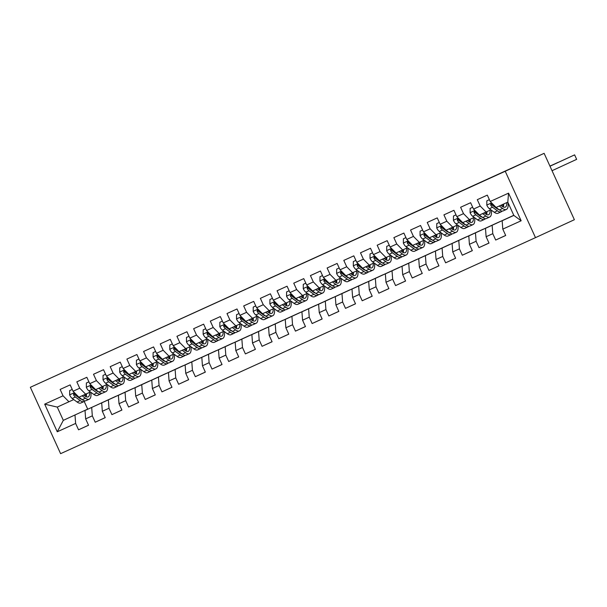 <?xml version="1.0" encoding="UTF-8"?>
<svg xmlns="http://www.w3.org/2000/svg" width="607" height="607" viewBox="0 0 607 607"><rect width="100%" height="100%" fill="white"/><g stroke="black" fill="none" stroke-linecap="round" stroke-linejoin="round"><path stroke-width="0.91" d="M30.35 387.289L544.122 153.336L574.374 219.711L535.488 237.641L60.601 453.664L30.35 387.289L505.236 171.265L535.488 237.641M84.221 401.47L87.704 409.11L63.318 420.355L57.278 431.782L75.632 423.436L78.538 429.802L88.546 425.249L85.648 418.883L92.317 415.848L95.223 422.214L105.231 417.662L102.333 411.288L109.002 408.253L111.908 414.627L121.916 410.066L119.018 403.701L125.695 400.666L128.593 407.031L138.608 402.479L135.702 396.113L142.379 393.078L145.278 399.444L155.293 394.891L152.387 388.518L159.064 385.483L161.963 391.856L171.978 387.296L169.072 380.93L175.749 377.895L178.655 384.261L188.663 379.709L185.757 373.343L192.434 370.3L195.34 376.674L205.348 372.121L202.45 365.748L209.119 362.713L212.025 369.079L222.033 364.526L219.135 358.16L225.804 355.125L228.71 361.491L238.718 356.939L235.82 350.565L242.497 347.53L245.395 353.904L255.41 349.344L252.504 342.978L259.181 339.943L262.08 346.309L272.095 341.756L269.189 335.39L275.866 332.348L278.765 338.721L288.78 334.169L285.874 327.795L292.551 324.76L295.457 331.134L305.465 326.574L302.567 320.208L309.236 317.173L312.142 323.539L322.15 318.986L319.252 312.62L325.921 309.578L328.827 315.951L338.835 311.399L335.937 305.025L342.614 301.99L345.512 308.356L355.527 303.803L352.621 297.438L359.298 294.403L362.197 300.769L372.212 296.216L369.306 289.843L375.983 286.808L378.882 293.181L388.897 288.621L385.991 282.255L392.668 279.22L395.574 285.586L405.582 281.033L402.684 274.668L409.353 271.625L412.259 277.998L422.267 273.446L419.369 267.072L426.038 264.037L428.944 270.403L438.952 265.851L436.054 259.485L442.731 256.45L445.629 262.816L455.645 258.263L452.739 251.89L459.416 248.855L462.314 255.228L472.329 250.668L469.423 244.302L476.1 241.267L478.999 247.633L489.014 243.081L486.108 236.715L492.785 233.68L495.691 240.046L505.699 235.493L502.793 229.12L502.164 220.728L513.841 215.417L507.793 202.139L496.116 207.457L490.206 201.494L508.56 193.147L521.155 220.773L502.793 229.12M57.278 431.782L44.683 404.156L63.045 395.81L68.948 401.766L73.728 399.565M490.206 201.494L487.3 195.128L477.292 199.68L480.198 206.046L473.521 209.081L470.615 202.715L460.607 207.268L463.505 213.641L456.836 216.676L453.93 210.303L443.922 214.863L446.82 221.229L440.151 224.264L437.245 217.898L427.237 222.45L430.135 228.816L423.458 231.859L420.56 225.485L410.544 230.038L413.45 236.411L406.773 239.446L403.875 233.073L393.86 237.633L396.766 243.999L390.089 247.034L387.19 240.668L377.175 245.22L380.081 251.594L373.404 254.629L370.498 248.255L360.49 252.808L363.388 259.181L356.719 262.216L353.813 255.851L343.805 260.403L346.703 266.769L340.034 269.804L337.128 263.438L327.12 267.99L330.018 274.364L323.341 277.399L320.443 271.026L310.427 275.586L313.333 281.952L306.656 284.987L303.758 278.621L293.742 283.173L296.648 289.539L289.971 292.582L287.073 286.208L277.058 290.761L279.964 297.134L273.287 300.169L270.381 293.803L260.373 298.356L263.271 304.722L256.602 307.757L253.696 301.391L243.688 305.943L246.586 312.317L239.917 315.352L237.011 308.978L227.003 313.538L229.901 319.904L223.224 322.939L220.326 316.573L210.31 321.126L213.216 327.492L206.539 330.527L203.641 324.161L193.625 328.713L196.531 335.087L189.854 338.122L186.956 331.748L176.94 336.308L179.847 342.674L173.17 345.709L170.264 339.343L160.256 343.896L163.162 350.262L156.485 353.304L153.579 346.931L143.571 351.483L146.469 357.857L139.8 360.892L136.894 354.526L126.886 359.078L129.784 365.444L123.115 368.479L120.209 362.113L110.201 366.666L113.099 373.039L106.422 376.074L103.524 369.701L93.508 374.261L96.414 380.627L89.737 383.662L86.839 377.296L76.823 381.849L79.729 388.214L73.052 391.249L70.154 384.884L60.139 389.436L63.045 395.81M513.795 215.303L485.479 228.323L513.788 215.295M492.785 233.68L492.148 225.288M486.108 236.715L485.479 228.323M508.56 193.147L507.793 202.139M499.849 221.631L468.794 235.911L499.872 221.684M476.1 241.267L475.463 232.876M469.423 244.302L468.794 235.911M480.198 206.046L486.101 212.01L490.881 209.81M495.593 207.632L496.025 207.435M486.101 212.01L479.424 215.045L473.521 209.081M483.164 229.218L452.101 243.498L483.187 229.271M459.416 248.855L458.778 240.463M452.739 251.89L452.101 243.498M463.505 213.641L469.416 219.597L474.188 217.397M478.908 215.219L479.34 215.022M469.416 219.597L462.739 222.632L456.836 216.676M466.479 236.813L435.416 251.093L466.502 236.867M442.731 256.45L442.093 248.058M436.054 259.485L435.416 251.093M446.82 221.229L452.731 227.193L457.503 224.985M462.223 222.815L462.648 222.617M452.731 227.193L446.054 230.228L440.151 224.264M449.795 244.401L418.731 258.681L449.817 244.454M426.038 264.037L425.408 255.646M419.369 267.072L418.731 258.681M430.135 228.816L436.046 234.78L440.819 232.58M445.538 230.402L445.963 230.205M436.046 234.78L429.369 237.815L423.458 231.859M433.11 251.996L402.046 266.276L433.132 252.042M409.353 271.625L408.723 263.233M402.684 274.668L402.046 266.276M413.45 236.411L419.354 242.368L424.134 240.167M428.853 237.997L429.278 237.792M419.354 242.368L412.684 245.403L406.773 239.446M416.425 259.584L385.362 273.863L416.448 259.637M392.668 279.22L392.031 270.828M385.991 282.255L385.362 273.863M396.766 243.999L402.669 249.963L407.449 247.755M412.161 245.585L412.593 245.387M402.669 249.963L395.999 252.998L390.089 247.034M399.732 267.171L368.677 281.451L399.763 267.224M375.983 286.808L375.346 278.416M369.306 289.843L368.677 281.451M380.081 251.594L385.984 257.55L390.764 255.35M395.476 253.172L395.908 252.975M385.984 257.55L379.307 260.585L373.404 254.629M383.047 274.766L351.992 289.046L383.07 274.812M359.298 294.403L358.661 286.011M352.621 297.438L351.992 289.046M363.388 259.181L369.299 265.138L374.071 262.937M378.791 260.767L379.223 260.57M369.299 265.138L362.622 268.18L356.719 262.216M366.362 282.354L335.299 296.633L366.385 282.407M342.614 301.99L341.976 293.598M335.937 305.025L335.299 296.633M346.703 266.769L352.614 272.733L357.386 270.532M362.106 268.355L362.538 268.157M352.614 272.733L345.937 275.768L340.034 269.804M349.678 289.941L318.614 304.228L349.7 289.994M325.921 309.578L325.291 301.186M319.252 312.62L318.614 304.228M330.018 274.364L335.929 280.32L340.702 278.12M345.421 275.942L345.846 275.745M335.929 280.32L329.252 283.355L323.341 277.399M332.993 297.536L301.929 311.816L333.015 297.589M309.236 317.173L308.606 308.781M302.567 320.208L301.929 311.816M313.333 281.952L319.236 287.915L324.017 285.707M328.736 283.537L329.161 283.34M319.236 287.915L312.567 290.95L306.656 284.987M316.308 305.124L285.244 319.403L316.33 305.177M292.551 324.76L291.921 316.368M285.874 327.795L285.244 319.403M296.648 289.539L302.552 295.503L307.332 293.302M312.044 291.125L312.476 290.928M302.552 295.503L295.882 298.538L289.971 292.582M299.623 312.719L268.56 326.998L299.646 312.764M275.866 332.348L275.229 323.956M269.189 335.39L268.56 326.998M279.964 297.134L285.867 303.09L290.647 300.89M295.359 298.72L295.791 298.515M285.867 303.09L279.19 306.133L273.287 300.169M282.93 320.306L251.875 334.586L282.953 320.359M259.181 339.943L258.544 331.551M252.504 342.978L251.875 334.586M263.271 304.722L269.182 310.685L273.962 308.477M278.674 306.307L279.106 306.11M269.182 310.685L262.505 313.72L256.602 307.757M266.245 327.894L235.182 342.173L266.268 327.947M242.497 347.53L241.859 339.138M235.82 350.565L235.182 342.173M246.586 312.317L252.497 318.273L257.269 316.072M261.989 313.895L262.421 313.698M252.497 318.273L245.82 321.308L239.917 315.352M249.56 335.489L218.497 349.769L249.583 335.534M225.804 355.125L225.174 346.734M219.135 358.16L218.497 349.769M229.901 319.904L235.812 325.868L240.584 323.66M245.304 321.49L245.729 321.293M235.812 325.868L229.135 328.903L223.224 322.939M232.876 343.076L201.812 357.356L232.898 343.13M209.119 362.713L208.489 354.321M202.45 365.748L201.812 357.356M213.216 327.492L219.127 333.455L223.9 331.255M228.619 329.077L229.044 328.88M219.127 333.455L212.45 336.49L206.539 330.527M216.191 350.664L185.127 364.951L216.213 350.717M192.434 370.3L191.804 361.909M185.757 373.343L185.127 364.951M196.531 335.087L202.435 341.043L207.215 338.843M211.926 336.665L212.359 336.468M202.435 341.043L195.765 344.078L189.854 338.122M199.506 358.259L168.442 372.539L199.528 358.312M175.749 377.895L175.112 369.504M169.072 380.93L168.442 372.539M179.847 342.674L185.75 348.638L190.53 346.43M195.242 344.26L195.674 344.063M185.75 348.638L179.08 351.673L173.17 345.709M182.813 365.846L151.758 380.126L182.836 365.9M159.064 385.483L158.427 377.091M152.387 388.518L151.758 380.126M163.162 350.262L169.065 356.226L173.845 354.025M178.557 351.848L178.989 351.65M169.065 356.226L162.388 359.261L156.485 353.304M166.128 373.442L135.065 387.721L166.151 373.487M142.379 393.078L141.742 384.686M135.702 396.113L135.065 387.721M146.469 357.857L152.38 363.813L157.152 361.613M161.872 359.443L162.304 359.238M152.38 363.813L145.703 366.856L139.8 360.892M149.443 381.029L118.38 395.309L149.466 381.082M125.695 400.666L125.057 392.274M119.018 403.701L118.38 395.309M129.784 365.444L135.695 371.408L140.467 369.208M145.187 367.03L145.612 366.833M135.695 371.408L129.018 374.443L123.115 368.479M132.758 388.617L101.695 402.896L132.781 388.67M109.002 408.253L108.372 399.861M102.333 411.288L101.695 402.896M113.099 373.039L119.01 378.996L123.782 376.795M128.502 374.618L128.927 374.42M119.01 378.996L112.333 382.031L106.422 376.074M116.074 396.212L85.01 410.491L116.096 396.257M92.317 415.848L91.687 407.456M85.648 418.883L85.01 410.491M96.414 380.627L102.317 386.591L107.098 384.383M111.809 382.213L112.242 382.015M102.317 386.591L95.648 389.626L89.737 383.662M87.704 409.11L63.318 420.355L57.27 407.085L68.948 401.766M75.632 423.436L74.995 415.044M79.729 388.214L85.633 394.178L90.413 391.978M95.124 389.8L95.557 389.603M85.633 394.178L78.963 397.213L73.052 391.249M544.122 153.336L505.236 171.265M513.818 215.356L502.164 220.728M78.44 397.388L78.872 397.19M44.683 404.156L57.27 407.085M513.841 215.417L521.155 220.773M78.538 429.802L88.523 425.204M95.223 422.214L105.208 417.608M111.908 414.627L121.893 410.021M128.593 407.031L138.578 402.426M145.278 399.444L155.271 394.838M161.963 391.856L171.956 387.251M178.655 384.261L188.64 379.656M195.34 376.674L205.325 372.068M212.025 369.079L222.01 364.473M228.71 361.491L238.695 356.886M245.395 353.904L255.388 349.298M262.08 346.309L272.073 341.703M278.765 338.721L288.757 334.116M295.457 331.134L305.442 326.528M312.142 323.539L322.127 318.933M328.827 315.951L338.812 311.345M345.512 308.356L355.505 303.75M362.197 300.769L372.19 296.163M378.882 293.181L388.875 288.575M395.574 285.586L405.559 280.98M412.259 277.998L422.244 273.393M428.944 270.403L438.929 265.805M445.629 262.816L455.614 258.21M462.314 255.228L472.307 250.623M478.999 247.633L488.992 243.028M495.691 240.046L505.677 235.44M69.684 390.589L72.225 389.428L69.684 390.589L69.653 394.937A5.228 1.92 65.5 0 0 72.21 398.458L77.097 402.024A15.084 5.554 65.5 0 0 80.875 403.002L84.047 401.561A15.084 5.554 65.5 0 0 84.919 400.832M82.089 395.787L85.435 398.23A15.084 5.554 65.5 0 0 89.221 399.209A15.084 5.554 65.5 0 0 90.822 392.274M83.66 395.074L85.018 396.067A12.519 4.606 65.5 0 0 88.159 396.879A12.519 4.606 65.5 0 0 89.616 392.342M89.221 399.209L86.05 400.65A15.084 5.554 -114.5 0 1 82.264 399.672L77.385 396.105A5.228 1.92 -114.5 0 1 75.518 393.89L73.948 393.306L73.515 394.8A5.228 1.92 65.5 0 0 75.382 397.016L80.261 400.582A15.084 5.554 65.5 0 0 84.047 401.561M85.83 396.576A15.084 5.554 65.5 0 0 85.587 394.201M84.441 394.717A12.519 4.606 -114.5 0 1 84.464 395.665M81.831 399.353A12.519 4.606 -114.5 0 1 79.843 398.42L74.957 394.846A2.663 0.979 -114.5 0 1 74.464 394.368L73.515 394.8M86.186 396.75A12.519 4.606 65.5 0 0 86.444 393.806M86.369 383.002L88.91 381.841L86.369 383.002L86.338 387.349A5.228 1.92 65.5 0 0 88.895 390.87L93.781 394.436A15.084 5.554 65.5 0 0 97.56 395.415L100.732 393.973A15.084 5.554 65.5 0 0 101.612 393.245M98.782 388.199L102.12 390.642A15.084 5.554 65.5 0 0 105.906 391.621A15.084 5.554 65.5 0 0 107.507 384.686M100.352 387.486L101.703 388.472A12.519 4.606 65.5 0 0 104.844 389.284A12.519 4.606 65.5 0 0 106.301 384.755M105.906 391.621L102.735 393.063A15.084 5.554 -114.5 0 1 98.956 392.084L94.07 388.518A5.228 1.92 -114.5 0 1 92.203 386.302L90.633 385.718L90.2 387.213A5.228 1.92 65.5 0 0 92.067 389.428L96.953 392.995A15.084 5.554 65.5 0 0 100.732 393.973M102.515 388.988A15.084 5.554 65.5 0 0 102.272 386.606M101.134 387.129A12.519 4.606 -114.5 0 1 101.157 388.07M98.516 391.765A12.519 4.606 -114.5 0 1 96.528 390.825L91.649 387.258A2.663 0.979 -114.5 0 1 91.149 386.773L90.2 387.213M102.871 389.163A12.519 4.606 65.5 0 0 103.129 386.211M103.053 375.407L105.595 374.246L103.053 375.407L103.023 379.754A5.228 1.92 65.5 0 0 105.58 383.275L110.466 386.849A15.084 5.554 65.5 0 0 114.245 387.82L117.417 386.378A15.084 5.554 65.5 0 0 118.297 385.657M115.467 380.604L118.813 383.047A15.084 5.554 65.5 0 0 122.591 384.026A15.084 5.554 65.5 0 0 124.192 377.099M117.037 379.891L118.388 380.885A12.519 4.606 65.5 0 0 121.529 381.697A12.519 4.606 65.5 0 0 122.986 377.159M122.591 384.026L119.42 385.468A15.084 5.554 -114.5 0 1 115.641 384.489L110.755 380.923A5.228 1.92 -114.5 0 1 108.888 378.707L107.318 378.131L106.885 379.625A5.228 1.92 65.5 0 0 108.752 381.833L113.638 385.399A15.084 5.554 65.5 0 0 117.417 386.378M119.2 381.393A15.084 5.554 65.5 0 0 118.957 379.018M117.819 379.542A12.519 4.606 -114.5 0 1 117.841 380.483M115.201 384.17A12.519 4.606 -114.5 0 1 113.221 383.237L108.334 379.671A2.663 0.979 -114.5 0 1 107.834 379.185L106.885 379.625M119.556 381.568A12.519 4.606 65.5 0 0 119.822 378.624M119.738 367.819L122.28 366.658L119.738 367.819L119.708 372.167A5.228 1.92 65.5 0 0 122.265 375.687L127.151 379.254A15.084 5.554 65.5 0 0 130.93 380.232L134.101 378.791A15.084 5.554 65.5 0 0 134.982 378.062M132.151 373.017L135.498 375.46A15.084 5.554 65.5 0 0 139.276 376.439A15.084 5.554 65.5 0 0 140.885 369.504M133.722 372.303L135.08 373.29A12.519 4.606 65.5 0 0 138.214 374.102A12.519 4.606 65.5 0 0 139.671 369.572M139.276 376.439L136.105 377.88A15.084 5.554 -114.5 0 1 132.326 376.901L127.44 373.335A5.228 1.92 -114.5 0 1 125.573 371.12L124.003 370.536L123.57 372.03A5.228 1.92 65.5 0 0 125.437 374.246L130.323 377.812A15.084 5.554 65.5 0 0 134.101 378.791M135.885 373.806A15.084 5.554 65.5 0 0 135.642 371.431M134.504 371.947A12.519 4.606 -114.5 0 1 134.526 372.888M131.886 376.583A12.519 4.606 -114.5 0 1 129.906 375.65L125.019 372.076A2.663 0.979 -114.5 0 1 124.518 371.598L123.57 372.03M136.249 373.98A12.519 4.606 65.5 0 0 136.507 371.029M136.431 360.224L138.965 359.071L136.431 360.224L136.393 364.572A5.228 1.92 65.5 0 0 138.95 368.1L143.836 371.666A15.084 5.554 65.5 0 0 147.622 372.645L150.786 371.203A15.084 5.554 65.5 0 0 151.667 370.475M148.836 365.429L152.182 367.872A15.084 5.554 65.5 0 0 155.961 368.851A15.084 5.554 65.5 0 0 157.57 361.916M150.407 364.716L151.765 365.702A12.519 4.606 65.5 0 0 154.899 366.514A12.519 4.606 65.5 0 0 156.363 361.977M155.961 368.851L152.789 370.293A15.084 5.554 -114.5 0 1 149.011 369.314L144.125 365.74A5.228 1.92 -114.5 0 1 142.258 363.532L140.687 362.948L140.263 364.443A5.228 1.92 65.5 0 0 142.121 366.658L147.008 370.224A15.084 5.554 65.5 0 0 150.786 371.203M152.569 366.218A15.084 5.554 65.5 0 0 152.327 363.836M151.189 364.359A12.519 4.606 -114.5 0 1 151.211 365.3M148.578 368.995A12.519 4.606 -114.5 0 1 146.59 368.054L141.704 364.488A2.663 0.979 -114.5 0 1 141.211 364.003L140.263 364.443M152.934 366.393A12.519 4.606 65.5 0 0 153.192 363.441M153.116 352.637L155.65 351.476L153.116 352.637L153.078 356.984A5.228 1.92 65.5 0 0 155.642 360.505L160.521 364.071A15.084 5.554 65.5 0 0 164.307 365.05L167.479 363.608A15.084 5.554 65.5 0 0 168.351 362.88M165.521 357.834L168.867 360.277A15.084 5.554 65.5 0 0 172.646 361.256A15.084 5.554 65.5 0 0 174.255 354.321M167.092 357.121L168.45 358.115A12.519 4.606 65.5 0 0 171.591 358.927A12.519 4.606 65.5 0 0 173.048 354.389M172.646 361.256L169.482 362.698A15.084 5.554 -114.5 0 1 165.696 361.719L160.809 358.153A5.228 1.92 -114.5 0 1 158.951 355.937L157.372 355.353L156.947 356.848A5.228 1.92 65.5 0 0 158.806 359.063L163.693 362.629A15.084 5.554 65.5 0 0 167.479 363.608M169.254 358.623A15.084 5.554 65.5 0 0 169.019 356.248M167.873 356.764A12.519 4.606 -114.5 0 1 167.896 357.713M165.263 361.4A12.519 4.606 -114.5 0 1 163.275 360.467L158.389 356.901A2.663 0.979 -114.5 0 1 157.896 356.415L156.947 356.848M169.619 358.798A12.519 4.606 65.5 0 0 169.877 355.854M169.801 345.049L172.335 343.888L169.801 345.049L169.77 349.397A5.228 1.92 65.5 0 0 172.327 352.917L177.214 356.484A15.084 5.554 65.5 0 0 180.992 357.462L184.164 356.021A15.084 5.554 65.5 0 0 185.036 355.292M182.206 350.247L185.552 352.69A15.084 5.554 65.5 0 0 189.338 353.669A15.084 5.554 65.5 0 0 190.939 346.734M183.777 349.533L185.135 350.52A12.519 4.606 65.5 0 0 188.276 351.332A12.519 4.606 65.5 0 0 189.733 346.802M189.338 353.669L186.167 355.11A15.084 5.554 -114.5 0 1 182.381 354.131L177.502 350.565A5.228 1.92 -114.5 0 1 175.635 348.35L174.057 347.765L173.632 349.26A5.228 1.92 65.5 0 0 175.499 351.476L180.378 355.042A15.084 5.554 65.5 0 0 184.164 356.021M185.939 351.036A15.084 5.554 65.5 0 0 185.704 348.661M184.558 349.177A12.519 4.606 -114.5 0 1 184.581 350.118M181.948 353.813A12.519 4.606 -114.5 0 1 179.96 352.872L175.074 349.306A2.663 0.979 -114.5 0 1 174.581 348.82L173.632 349.26M186.303 351.21A12.519 4.606 65.5 0 0 186.561 348.259M189.027 336.301L186.486 337.454L186.455 341.802A5.228 1.92 65.5 0 0 189.012 345.322L193.899 348.896A15.084 5.554 65.5 0 0 197.677 349.875L200.849 348.433A15.084 5.554 65.5 0 0 201.729 347.705M198.899 342.659L202.237 345.095A15.084 5.554 65.5 0 0 206.023 346.073A15.084 5.554 65.5 0 0 207.624 339.146M200.469 341.938L201.82 342.932A12.519 4.606 65.5 0 0 204.961 343.744A12.519 4.606 65.5 0 0 206.418 339.207M189.027 336.293L186.486 337.454M206.023 346.073L202.852 347.515A15.084 5.554 -114.5 0 1 199.066 346.544L194.187 342.97A5.228 1.92 -114.5 0 1 192.32 340.762L190.75 340.178L190.317 341.673A5.228 1.92 65.5 0 0 192.184 343.881L197.07 347.454A15.084 5.554 65.5 0 0 200.849 348.433M202.632 343.441A15.084 5.554 65.5 0 0 202.389 341.066M201.251 341.589A12.519 4.606 -114.5 0 1 201.274 342.53M198.633 346.225A12.519 4.606 -114.5 0 1 196.645 345.284L191.766 341.718A2.663 0.979 -114.5 0 1 191.266 341.233L190.317 341.673M202.988 343.623A12.519 4.606 65.5 0 0 203.246 340.671M205.712 328.713L203.17 329.867L203.14 334.214A5.228 1.92 65.5 0 0 205.697 337.735L210.583 341.301A15.084 5.554 65.5 0 0 214.362 342.28L217.534 340.838A15.084 5.554 65.5 0 0 218.414 340.11M215.584 335.064L218.922 337.507A15.084 5.554 65.5 0 0 222.708 338.486A15.084 5.554 65.5 0 0 224.309 331.551M217.154 334.351L218.505 335.345A12.519 4.606 65.5 0 0 221.646 336.157A12.519 4.606 65.5 0 0 223.103 331.619M205.712 328.706L203.17 329.867M222.708 338.486L219.537 339.928A15.084 5.554 -114.5 0 1 215.758 338.949L210.872 335.383A5.228 1.92 -114.5 0 1 209.005 333.167L207.435 332.583L207.002 334.078A5.228 1.92 65.5 0 0 208.869 336.293L213.755 339.859A15.084 5.554 65.5 0 0 217.534 340.838M219.317 335.853A15.084 5.554 65.5 0 0 219.074 333.478M217.936 333.994A12.519 4.606 -114.5 0 1 217.959 334.943M215.318 338.63A12.519 4.606 -114.5 0 1 213.338 337.697L208.451 334.123A2.663 0.979 -114.5 0 1 207.951 333.645L207.002 334.078M219.673 336.028A12.519 4.606 65.5 0 0 219.939 333.084M219.855 322.279L222.397 321.118L219.855 322.279L219.825 326.627A5.228 1.92 65.5 0 0 222.382 330.147L227.268 333.713A15.084 5.554 65.5 0 0 231.047 334.692L234.219 333.251A15.084 5.554 65.5 0 0 235.099 332.522M232.269 327.477L235.615 329.92A15.084 5.554 65.5 0 0 239.393 330.898A15.084 5.554 65.5 0 0 241.002 323.963M233.839 326.763L235.19 327.75A12.519 4.606 65.5 0 0 238.331 328.562A12.519 4.606 65.5 0 0 239.788 324.032M239.393 330.898L236.222 332.34A15.084 5.554 -114.5 0 1 232.443 331.361L227.557 327.795A5.228 1.92 -114.5 0 1 225.69 325.58L224.12 324.995L223.687 326.49A5.228 1.92 65.5 0 0 225.554 328.706L230.44 332.272A15.084 5.554 65.5 0 0 234.219 333.251M236.002 328.266A15.084 5.554 65.5 0 0 235.759 325.883M234.621 326.407A12.519 4.606 -114.5 0 1 234.643 327.348M232.003 331.043A12.519 4.606 -114.5 0 1 230.023 330.102L225.136 326.536A2.663 0.979 -114.5 0 1 224.636 326.05L223.687 326.49M236.366 328.44A12.519 4.606 65.5 0 0 236.624 325.489M236.548 314.684L239.082 313.523L236.548 314.684L236.51 319.032A5.228 1.92 65.5 0 0 239.067 322.552L243.953 326.126A15.084 5.554 65.5 0 0 247.739 327.097L250.903 325.656A15.084 5.554 65.5 0 0 251.784 324.927M248.953 319.881L252.3 322.325A15.084 5.554 65.5 0 0 256.078 323.303A15.084 5.554 65.5 0 0 257.687 316.376M250.524 319.168L251.882 320.162A12.519 4.606 65.5 0 0 255.016 320.974A12.519 4.606 65.5 0 0 256.48 316.437M256.078 323.303L252.907 324.745A15.084 5.554 -114.5 0 1 249.128 323.766L244.242 320.2A5.228 1.92 -114.5 0 1 242.375 317.985L240.804 317.408L240.38 318.895A5.228 1.92 65.5 0 0 242.239 321.111L247.125 324.677A15.084 5.554 65.5 0 0 250.903 325.656M252.687 320.671A15.084 5.554 65.5 0 0 252.444 318.296M251.306 318.812A12.519 4.606 -114.5 0 1 251.328 319.76M248.695 323.448A12.519 4.606 -114.5 0 1 246.708 322.514L241.821 318.948A2.663 0.979 -114.5 0 1 241.328 318.463L240.38 318.895M253.051 320.845A12.519 4.606 65.5 0 0 253.309 317.901M253.233 307.096L255.767 305.936L253.233 307.096L253.195 311.444A5.228 1.92 65.5 0 0 255.759 314.965L260.638 318.531A15.084 5.554 65.5 0 0 264.424 319.51L267.596 318.068A15.084 5.554 65.5 0 0 268.469 317.34M265.638 312.294L268.984 314.737A15.084 5.554 65.5 0 0 272.763 315.716A15.084 5.554 65.5 0 0 274.372 308.781M267.209 311.581L268.567 312.567A12.519 4.606 65.5 0 0 271.701 313.379A12.519 4.606 65.5 0 0 273.165 308.849M272.763 315.716L269.591 317.158A15.084 5.554 -114.5 0 1 265.813 316.179L260.927 312.613A5.228 1.92 -114.5 0 1 259.068 310.397L257.489 309.813L257.065 311.308A5.228 1.92 65.5 0 0 258.923 313.523L263.81 317.089A15.084 5.554 65.5 0 0 267.596 318.068M269.371 313.083A15.084 5.554 65.5 0 0 269.136 310.708M267.99 311.224A12.519 4.606 -114.5 0 1 268.013 312.165M265.38 315.86A12.519 4.606 -114.5 0 1 263.392 314.919L258.506 311.353A2.663 0.979 -114.5 0 1 258.013 310.867L257.065 311.308M269.736 313.258A12.519 4.606 65.5 0 0 269.994 310.306M269.918 299.501L272.452 298.348L269.918 299.501L269.88 303.849A5.228 1.92 65.5 0 0 272.444 307.377L277.331 310.943A15.084 5.554 65.5 0 0 281.109 311.922L284.281 310.481A15.084 5.554 65.5 0 0 285.153 309.752M282.323 304.706L285.669 307.15A15.084 5.554 65.5 0 0 289.448 308.121A15.084 5.554 65.5 0 0 291.057 301.193M283.894 303.993L285.252 304.98A12.519 4.606 65.5 0 0 288.393 305.791A12.519 4.606 65.5 0 0 289.85 301.254M289.448 308.121L286.284 309.57A15.084 5.554 -114.5 0 1 282.498 308.591L277.611 305.018A5.228 1.92 -114.5 0 1 275.753 302.81L274.174 302.225L273.749 303.72A5.228 1.92 65.5 0 0 275.616 305.936L280.495 309.502A15.084 5.554 65.5 0 0 284.281 310.481M286.056 305.496A15.084 5.554 65.5 0 0 285.821 303.113M284.675 303.637A12.519 4.606 -114.5 0 1 284.698 304.577M282.065 308.273A12.519 4.606 -114.5 0 1 280.077 307.332L275.191 303.766A2.663 0.979 -114.5 0 1 274.698 303.28L273.749 303.72M286.421 305.67A12.519 4.606 65.5 0 0 286.679 302.718M286.603 291.914L289.144 290.753L286.603 291.914L286.572 296.262A5.228 1.92 65.5 0 0 289.129 299.782L294.016 303.348A15.084 5.554 65.5 0 0 297.794 304.327L300.966 302.885A15.084 5.554 65.5 0 0 301.846 302.157M299.016 297.111L302.354 299.555A15.084 5.554 65.5 0 0 306.14 300.533A15.084 5.554 65.5 0 0 307.741 293.598M300.579 296.398L301.937 297.392A12.519 4.606 65.5 0 0 305.078 298.204A12.519 4.606 65.5 0 0 306.535 293.667M306.14 300.533L302.969 301.975A15.084 5.554 -114.5 0 1 299.183 300.996L294.304 297.43A5.228 1.92 -114.5 0 1 292.437 295.214L290.867 294.63L290.434 296.125A5.228 1.92 65.5 0 0 292.301 298.341L297.187 301.907A15.084 5.554 65.5 0 0 300.966 302.885M302.749 297.9A15.084 5.554 65.5 0 0 302.506 295.526M301.36 296.041A12.519 4.606 -114.5 0 1 301.391 296.99M298.75 300.677A12.519 4.606 -114.5 0 1 296.762 299.744L291.884 296.178A2.663 0.979 -114.5 0 1 291.383 295.692L290.434 296.125M303.105 298.075A12.519 4.606 65.5 0 0 303.363 295.131M303.288 284.326L305.829 283.166L303.288 284.326L303.257 288.674A5.228 1.92 65.5 0 0 305.814 292.195L310.701 295.761A15.084 5.554 65.5 0 0 314.479 296.74L317.651 295.298A15.084 5.554 65.5 0 0 318.531 294.57M315.701 289.524L319.039 291.967A15.084 5.554 65.5 0 0 322.825 292.946A15.084 5.554 65.5 0 0 324.426 286.011M317.271 288.811L318.622 289.797A12.519 4.606 65.5 0 0 321.763 290.609A12.519 4.606 65.5 0 0 323.22 286.079M322.825 292.946L319.654 294.387A15.084 5.554 -114.5 0 1 315.875 293.409L310.989 289.843A5.228 1.92 -114.5 0 1 309.122 287.627L307.552 287.043L307.119 288.537A5.228 1.92 65.5 0 0 308.986 290.753L313.872 294.319A15.084 5.554 65.5 0 0 317.651 295.298M319.434 290.313A15.084 5.554 65.5 0 0 319.191 287.938M318.053 288.454A12.519 4.606 -114.5 0 1 318.076 289.395M315.435 293.09A12.519 4.606 -114.5 0 1 313.455 292.149L308.568 288.583A2.663 0.979 -114.5 0 1 308.068 288.097L307.119 288.537M319.79 290.487A12.519 4.606 65.5 0 0 320.048 287.536M319.972 276.731L322.514 275.57L319.972 276.731L319.942 281.079A5.228 1.92 65.5 0 0 322.499 284.6L327.385 288.173A15.084 5.554 65.5 0 0 331.164 289.152L334.336 287.703A15.084 5.554 65.5 0 0 335.216 286.982M332.386 281.936L335.732 284.372A15.084 5.554 65.5 0 0 339.51 285.351A15.084 5.554 65.5 0 0 341.111 278.423M333.956 281.216L335.307 282.209A12.519 4.606 65.5 0 0 338.448 283.021A12.519 4.606 65.5 0 0 339.905 278.484M339.51 285.351L336.339 286.792A15.084 5.554 -114.5 0 1 332.56 285.814L327.674 282.247A5.228 1.92 -114.5 0 1 325.807 280.039L324.237 279.455L323.804 280.95A5.228 1.92 65.5 0 0 325.671 283.158L330.557 286.732A15.084 5.554 65.5 0 0 334.336 287.703M336.119 282.718A15.084 5.554 65.5 0 0 335.876 280.343M334.738 280.866A12.519 4.606 -114.5 0 1 334.76 281.807M332.12 285.502A12.519 4.606 -114.5 0 1 330.14 284.562L325.253 280.995A2.663 0.979 -114.5 0 1 324.753 280.51L323.804 280.95M336.483 282.9A12.519 4.606 65.5 0 0 336.741 279.948M336.657 269.144L339.199 267.983L336.657 269.144L336.627 273.491A5.228 1.92 65.5 0 0 339.184 277.012L344.07 280.578A15.084 5.554 65.5 0 0 347.857 281.557L351.021 280.115A15.084 5.554 65.5 0 0 351.901 279.387M349.071 274.341L352.417 276.784A15.084 5.554 65.5 0 0 356.195 277.763A15.084 5.554 65.5 0 0 357.804 270.828M350.641 273.628L351.999 274.614A12.519 4.606 65.5 0 0 355.133 275.426A12.519 4.606 65.5 0 0 356.59 270.897M356.195 277.763L353.024 279.205A15.084 5.554 -114.5 0 1 349.245 278.226L344.359 274.66A5.228 1.92 -114.5 0 1 342.492 272.444L340.922 271.86L340.489 273.355A5.228 1.92 65.5 0 0 342.356 275.57L347.242 279.137A15.084 5.554 65.5 0 0 351.021 280.115M352.804 275.13A15.084 5.554 65.5 0 0 352.561 272.755M351.423 273.271A12.519 4.606 -114.5 0 1 351.445 274.212M348.805 277.907A12.519 4.606 -114.5 0 1 346.825 276.974L341.938 273.4A2.663 0.979 -114.5 0 1 341.438 272.922L340.489 273.355M353.168 275.305A12.519 4.606 65.5 0 0 353.426 272.361M353.35 261.556L355.884 260.395L353.35 261.556L353.312 265.896A5.228 1.92 65.5 0 0 355.877 269.425L360.755 272.991A15.084 5.554 65.5 0 0 364.541 273.969L367.713 272.528A15.084 5.554 65.5 0 0 368.586 271.799M365.755 266.754L369.102 269.197A15.084 5.554 65.5 0 0 372.88 270.176A15.084 5.554 65.5 0 0 374.489 263.241M367.326 266.041L368.684 267.027A12.519 4.606 65.5 0 0 371.818 267.839A12.519 4.606 65.5 0 0 373.282 263.309M372.88 270.176L369.709 271.617A15.084 5.554 -114.5 0 1 365.93 270.639L361.044 267.072A5.228 1.92 -114.5 0 1 359.185 264.857L357.606 264.273L357.182 265.767A5.228 1.92 65.5 0 0 359.041 267.983L363.927 271.549A15.084 5.554 65.5 0 0 367.713 272.528M369.488 267.543A15.084 5.554 65.5 0 0 369.253 265.16M368.108 265.684A12.519 4.606 -114.5 0 1 368.13 266.625M365.497 270.32A12.519 4.606 -114.5 0 1 363.51 269.379L358.623 265.813A2.663 0.979 -114.5 0 1 358.13 265.327L357.182 265.767M369.853 267.717A12.519 4.606 65.5 0 0 370.111 264.766M370.035 253.961L372.569 252.8L370.035 253.961L369.997 258.309A5.228 1.92 65.5 0 0 372.561 261.829L377.44 265.396A15.084 5.554 65.5 0 0 381.226 266.374L384.398 264.933A15.084 5.554 65.5 0 0 385.27 264.204M382.44 259.159L385.786 261.602A15.084 5.554 65.5 0 0 389.565 262.581A15.084 5.554 65.5 0 0 391.174 255.646M384.011 258.445L385.369 259.439A12.519 4.606 65.5 0 0 388.51 260.251A12.519 4.606 65.5 0 0 389.967 255.714M389.565 262.581L386.401 264.022A15.084 5.554 -114.5 0 1 382.615 263.043L377.729 259.477A5.228 1.92 -114.5 0 1 375.87 257.262L374.291 256.678L373.866 258.172A5.228 1.92 65.5 0 0 375.733 260.388L380.612 263.954A15.084 5.554 65.5 0 0 384.398 264.933M386.173 259.948A15.084 5.554 65.5 0 0 385.938 257.573M384.792 258.089A12.519 4.606 -114.5 0 1 384.815 259.037M382.182 262.725A12.519 4.606 -114.5 0 1 380.194 261.792L375.308 258.225A2.663 0.979 -114.5 0 1 374.815 257.74L373.866 258.172M386.538 260.122A12.519 4.606 65.5 0 0 386.796 257.178M386.72 246.374L389.262 245.213L386.72 246.374L386.689 250.721A5.228 1.92 65.5 0 0 389.246 254.242L394.133 257.808A15.084 5.554 65.5 0 0 397.911 258.787L401.083 257.345A15.084 5.554 65.5 0 0 401.955 256.617M399.133 251.571L402.471 254.014A15.084 5.554 65.5 0 0 406.258 254.993A15.084 5.554 65.5 0 0 407.858 248.058M400.696 250.858L402.054 251.844A12.519 4.606 65.5 0 0 405.195 252.656A12.519 4.606 65.5 0 0 406.652 248.126M406.258 254.993L403.086 256.435A15.084 5.554 -114.5 0 1 399.3 255.456L394.421 251.89A5.228 1.92 -114.5 0 1 392.554 249.674L390.984 249.09L390.551 250.585A5.228 1.92 65.5 0 0 392.418 252.8L397.297 256.366A15.084 5.554 65.5 0 0 401.083 257.345M402.866 252.36A15.084 5.554 65.5 0 0 402.623 249.985M401.477 250.501A12.519 4.606 -114.5 0 1 401.508 251.442M398.867 255.137A12.519 4.606 -114.5 0 1 396.879 254.196L392.001 250.63A2.663 0.979 -114.5 0 1 391.5 250.145L390.551 250.585M403.223 252.535A12.519 4.606 65.5 0 0 403.48 249.583M403.405 238.779L405.946 237.625L403.405 238.779L403.374 243.126A5.228 1.92 65.5 0 0 405.931 246.654L410.818 250.221A15.084 5.554 65.5 0 0 414.596 251.199L417.768 249.758A15.084 5.554 65.5 0 0 418.648 249.029M415.818 243.984L419.156 246.427A15.084 5.554 65.5 0 0 422.942 247.398A15.084 5.554 65.5 0 0 424.543 240.471M417.388 243.27L418.739 244.257A12.519 4.606 65.5 0 0 421.88 245.069A12.519 4.606 65.5 0 0 423.337 240.531M422.942 247.398L419.771 248.847A15.084 5.554 -114.5 0 1 415.992 247.868L411.106 244.295A5.228 1.92 -114.5 0 1 409.239 242.087L407.669 241.503L407.236 242.997A5.228 1.92 65.5 0 0 409.103 245.205L413.989 248.779A15.084 5.554 65.5 0 0 417.768 249.758M419.551 244.773A15.084 5.554 65.5 0 0 419.308 242.39M418.17 242.914A12.519 4.606 -114.5 0 1 418.193 243.855M415.552 247.55A12.519 4.606 -114.5 0 1 413.564 246.609L408.686 243.043A2.663 0.979 -114.5 0 1 408.185 242.557L407.236 242.997M419.907 244.947A12.519 4.606 65.5 0 0 420.165 241.996M422.631 230.038L420.09 231.191L420.059 235.539A5.228 1.92 65.5 0 0 422.616 239.059L427.503 242.625A15.084 5.554 65.5 0 0 431.281 243.604L434.453 242.163A15.084 5.554 65.5 0 0 435.333 241.434M432.503 236.389L435.849 238.832A15.084 5.554 65.5 0 0 439.627 239.811A15.084 5.554 65.5 0 0 441.228 232.876M434.073 235.675L435.424 236.669A12.519 4.606 65.5 0 0 438.565 237.481A12.519 4.606 65.5 0 0 440.022 232.944M422.631 230.03L420.09 231.191M439.627 239.811L436.456 241.252A15.084 5.554 -114.5 0 1 432.677 240.273L427.791 236.707A5.228 1.92 -114.5 0 1 425.924 234.492L424.354 233.907L423.921 235.402A5.228 1.92 65.5 0 0 425.788 237.618L430.674 241.184A15.084 5.554 65.5 0 0 434.453 242.163M436.236 237.178A15.084 5.554 65.5 0 0 435.993 234.803M434.855 235.319A12.519 4.606 -114.5 0 1 434.878 236.267M432.237 239.955A12.519 4.606 -114.5 0 1 430.257 239.021L425.37 235.455A2.663 0.979 -114.5 0 1 424.87 234.97L423.921 235.402M436.592 237.352A12.519 4.606 65.5 0 0 436.858 234.408M436.774 223.604L439.316 222.443L436.774 223.604L436.744 227.951A5.228 1.92 65.5 0 0 439.301 231.472L444.187 235.038A15.084 5.554 65.5 0 0 447.966 236.017L451.138 234.575A15.084 5.554 65.5 0 0 452.018 233.847M449.188 228.801L452.534 231.244A15.084 5.554 65.5 0 0 456.312 232.223A15.084 5.554 65.5 0 0 457.921 225.288M450.758 228.088L452.116 229.074A12.519 4.606 65.5 0 0 455.25 229.886A12.519 4.606 65.5 0 0 456.707 225.356M456.312 232.223L453.141 233.665A15.084 5.554 -114.5 0 1 449.362 232.686L444.476 229.12A5.228 1.92 -114.5 0 1 442.609 226.904L441.039 226.32L440.606 227.815A5.228 1.92 65.5 0 0 442.473 230.03L447.359 233.596A15.084 5.554 65.5 0 0 451.138 234.575M452.921 229.59A15.084 5.554 65.5 0 0 452.678 227.208M451.54 227.731A12.519 4.606 -114.5 0 1 451.562 228.672M448.922 232.367A12.519 4.606 -114.5 0 1 446.942 231.426L442.055 227.86A2.663 0.979 -114.5 0 1 441.555 227.375L440.606 227.815M453.285 229.765A12.519 4.606 65.5 0 0 453.543 226.813M453.467 216.009L456.001 214.848L453.467 216.009L453.429 220.356A5.228 1.92 65.5 0 0 455.986 223.877L460.872 227.45A15.084 5.554 65.5 0 0 464.659 228.429L467.822 226.98A15.084 5.554 65.5 0 0 468.703 226.259M465.873 221.214L469.219 223.649A15.084 5.554 65.5 0 0 472.997 224.628A15.084 5.554 65.5 0 0 474.606 217.701M467.443 220.493L468.801 221.487A12.519 4.606 65.5 0 0 471.935 222.299A12.519 4.606 65.5 0 0 473.399 217.761M472.997 224.628L469.826 226.07A15.084 5.554 -114.5 0 1 466.047 225.091L461.161 221.525A5.228 1.92 -114.5 0 1 459.294 219.309L457.724 218.732L457.299 220.227A5.228 1.92 65.5 0 0 459.158 222.435L464.044 226.009A15.084 5.554 65.5 0 0 467.822 226.98M469.606 221.995A15.084 5.554 65.5 0 0 469.363 219.62M468.225 220.144A12.519 4.606 -114.5 0 1 468.247 221.085M465.615 224.78A12.519 4.606 -114.5 0 1 463.627 223.839L458.74 220.273A2.663 0.979 -114.5 0 1 458.247 219.787L457.299 220.227M469.97 222.177A12.519 4.606 65.5 0 0 470.228 219.226M470.152 208.421L472.686 207.26L470.152 208.421L470.114 212.769A5.228 1.92 65.5 0 0 472.678 216.289L477.557 219.855A15.084 5.554 65.5 0 0 481.343 220.834L484.515 219.393A15.084 5.554 65.5 0 0 485.388 218.664M482.557 213.618L485.904 216.062A15.084 5.554 65.5 0 0 489.682 217.04A15.084 5.554 65.5 0 0 491.291 210.105M557.939 162.501L549.934 166.09M549.957 166.128L557.916 162.456M484.128 212.905L485.486 213.892A12.519 4.606 65.5 0 0 488.627 214.703A12.519 4.606 65.5 0 0 490.084 210.174M489.682 217.04L486.518 218.482A15.084 5.554 -114.5 0 1 482.732 217.503L477.846 213.937A5.228 1.92 -114.5 0 1 475.987 211.722L474.408 211.137L473.984 212.632A5.228 1.92 65.5 0 0 475.842 214.848L480.729 218.414A15.084 5.554 65.5 0 0 484.515 219.393M486.29 214.408A15.084 5.554 65.5 0 0 486.055 212.033M484.91 212.549A12.519 4.606 -114.5 0 1 484.932 213.489M482.299 217.185A12.519 4.606 -114.5 0 1 480.312 216.251L475.425 212.678A2.663 0.979 -114.5 0 1 474.932 212.2L473.984 212.632M486.655 214.582A12.519 4.606 65.5 0 0 486.913 211.631M489.379 199.673L486.837 200.834L486.806 205.174A5.228 1.92 65.5 0 0 489.363 208.702L494.25 212.268A15.084 5.554 65.5 0 0 498.028 213.247L501.2 211.805A15.084 5.554 65.5 0 0 502.072 211.077M549.972 166.174L574.609 154.868L576.65 159.353L552.036 170.704M499.242 206.031L502.588 208.474A15.084 5.554 65.5 0 0 506.375 209.453A15.084 5.554 65.5 0 0 507.983 202.556M549.995 166.212L574.609 154.868M500.813 205.318L502.171 206.304A12.519 4.606 65.5 0 0 505.312 207.116A12.519 4.606 65.5 0 0 506.769 202.609M489.371 199.673L486.837 200.834M506.375 209.453L503.203 210.895A15.084 5.554 -114.5 0 1 499.417 209.916L494.538 206.35A5.228 1.92 -114.5 0 1 492.672 204.134L491.093 203.55L490.668 205.045A5.228 1.92 65.5 0 0 492.535 207.26L497.414 210.826A15.084 5.554 65.5 0 0 501.2 211.805M502.975 206.82A15.084 5.554 65.5 0 0 502.74 204.438M501.594 204.961A12.519 4.606 -114.5 0 1 501.617 205.902M498.984 209.597A12.519 4.606 -114.5 0 1 496.996 208.656L492.11 205.09A2.663 0.979 -114.5 0 1 491.617 204.605L490.668 205.045M503.34 206.995A12.519 4.606 65.5 0 0 503.598 204.051M74.441 392.653L69.653 394.831M80.261 400.582L77.097 402.024M85.435 398.23L82.264 399.672M75.382 397.016L72.21 398.458M91.126 385.058L86.338 387.236M96.953 392.995L93.781 394.436M102.12 390.642L98.956 392.084M92.067 389.428L88.895 390.87M107.811 377.471L103.023 379.648M113.638 385.399L110.466 386.849M118.813 383.047L115.641 384.489M108.752 381.833L105.58 383.275M124.496 369.875L119.708 372.053M130.323 377.812L127.151 379.254M135.498 375.46L132.326 376.901M125.437 374.246L122.265 375.687M141.181 362.288L136.393 364.466M147.008 370.224L143.836 371.666M152.182 367.872L149.011 369.314M142.121 366.658L138.95 368.1M157.866 354.7L153.078 356.878M163.693 362.629L160.521 364.071M168.867 360.277L165.696 361.719M158.806 359.063L155.642 360.505M174.558 347.105L169.77 349.283M180.378 355.042L177.214 356.484M185.552 352.69L182.381 354.131M175.499 351.476L172.327 352.917M191.243 339.518L186.455 341.695M197.07 347.454L193.899 348.896M202.237 345.095L199.066 346.544M192.184 343.881L189.012 345.322M207.928 331.93L203.14 334.108M213.755 339.859L210.583 341.301M218.922 337.507L215.758 338.949M208.869 336.293L205.697 337.735M224.613 324.335L219.825 326.513M230.44 332.272L227.268 333.713M235.615 329.92L232.443 331.361M225.554 328.706L222.382 330.147M241.298 316.748L236.51 318.925M247.125 324.677L243.953 326.126M252.3 322.325L249.128 323.766M242.239 321.111L239.067 322.552M257.983 309.153L253.195 311.33M263.81 317.089L260.638 318.531M268.984 314.737L265.813 316.179M258.923 313.523L255.759 314.965M274.668 301.565L269.887 303.743M280.495 309.502L277.331 310.943M285.669 307.15L282.498 308.591M275.616 305.936L272.444 307.377M291.36 293.978L286.572 296.155M297.187 301.907L294.016 303.348M302.354 299.555L299.183 300.996M292.301 298.341L289.129 299.782M308.045 286.383L303.257 288.56M313.872 294.319L310.701 295.761M319.039 291.967L315.875 293.409M308.986 290.753L305.814 292.195M324.73 278.795L319.942 280.973M330.557 286.732L327.385 288.173M335.732 284.372L332.56 285.814M325.671 283.158L322.499 284.6M341.415 271.208L336.627 273.385M347.242 279.137L344.07 280.578M352.417 276.784L349.245 278.226M342.356 275.57L339.184 277.012M358.1 263.613L353.312 265.79M363.927 271.549L360.755 272.991M369.102 269.197L365.93 270.639M359.041 267.983L355.877 269.425M374.785 256.025L370.004 258.203M380.612 263.954L377.44 265.396M385.786 261.602L382.615 263.043M375.733 260.388L372.561 261.829M391.477 248.43L386.689 250.608M397.297 256.366L394.133 257.808M402.471 254.014L399.3 255.456M392.418 252.8L389.246 254.242M408.162 240.842L403.374 243.02M413.989 248.779L410.818 250.221M419.156 246.427L415.992 247.868M409.103 245.205L405.931 246.654M424.847 233.255L420.059 235.433M430.674 241.184L427.503 242.625M435.849 238.832L432.677 240.273M425.788 237.618L422.616 239.059M441.532 225.66L436.744 227.837M447.359 233.596L444.187 235.038M452.534 231.244L449.362 232.686M442.473 230.03L439.301 231.472M458.217 218.072L453.429 220.25M464.044 226.009L460.872 227.45M469.219 223.649L466.047 225.091M459.158 222.435L455.986 223.877M474.902 210.485L470.114 212.662M480.729 218.414L477.557 219.855M485.904 216.062L482.732 217.503M475.842 214.848L472.678 216.289M491.594 202.89L486.806 205.067M497.414 210.826L494.25 212.268M502.588 208.474L499.417 209.916M492.535 207.26L489.363 208.702"/></g></svg>
